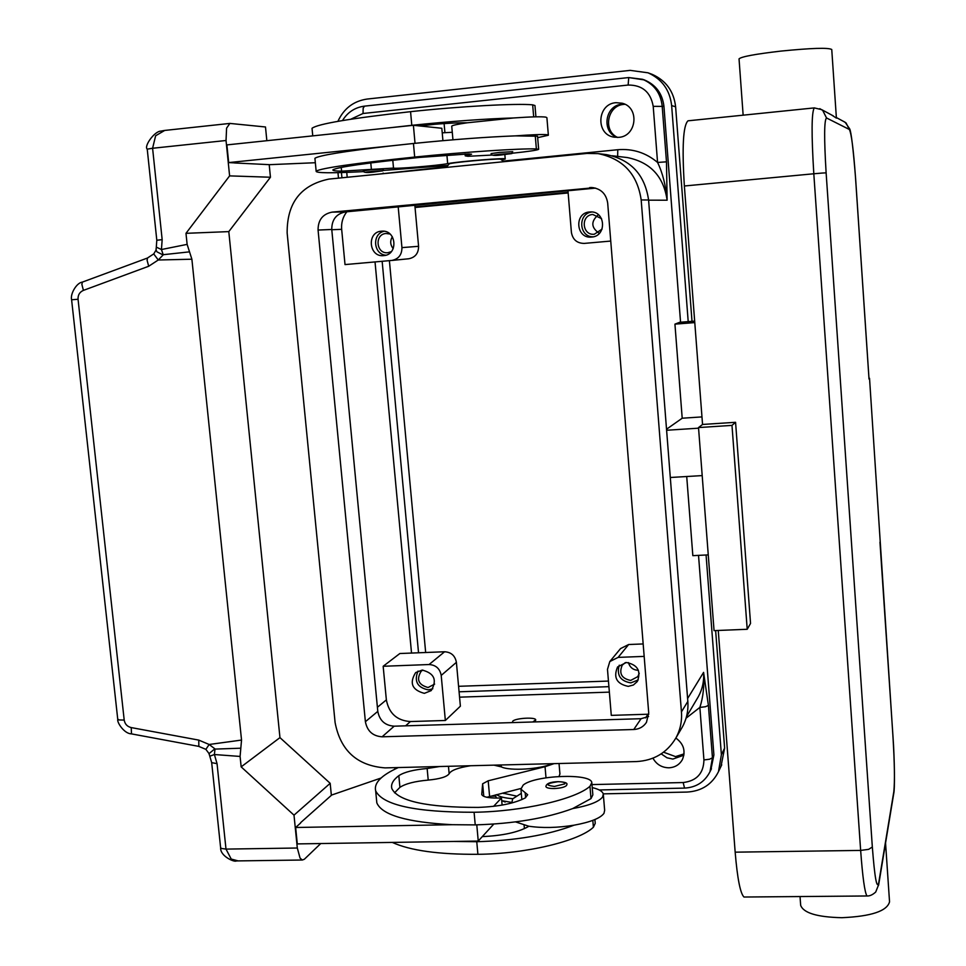 <?xml version="1.0" encoding="UTF-8"?>
<svg xmlns="http://www.w3.org/2000/svg" width="966" height="966" viewBox="0 0 966 966"><rect width="100%" height="100%" fill="white"/><g stroke="black" fill="none" stroke-linecap="round" stroke-linejoin="round"><path stroke-width="1.45" d="M375.025 261.931L411.528 653.064M459.562 697.162L609.365 692.127M608.918 686.669L459.079 691.801M418.532 652.787L382.15 261.303M414.994 206.905L568.105 192.367M568.153 192.959L415.054 207.485M650.673 73.802L652.267 74.394C666.045 80.576 673.833 91.372 675.62 106.791L692.006 321.316M715.637 630.557L724.621 748.082L720.998 766.4M389.395 260.651L425.668 652.509M458.572 686.307L608.459 681.066M663.57 752.2L675.512 756.595L684.049 753.903M624.978 104.304L623.879 104.388C607.385 105.318 602.579 130.821 617.6 137.426M337.907 121.342C343.86 108.482 353.58 101.056 367.068 99.063L630.17 70.373L648.005 72.8C661.952 79.067 669.836 89.995 671.648 105.596L688.203 321.618M706.074 554.991L721.385 754.724L718.487 771.641C712.111 784.404 701.606 791.214 686.959 792.072L603.243 793.859M338.486 178.142L337.967 172.648M395.058 769.081L394.708 767.644M495.534 796.141L490.148 796.262M643.163 79.502L644.394 79.937C655.914 84.827 662.422 93.642 663.944 106.405L680.559 322.209M698.527 555.365L713.898 754.917L710.819 770.023M410.405 721.554C396.966 720.624 388.96 713.403 386.364 699.891L383.164 666.274L399.852 653.523L444.589 651.76C451.194 652.171 455.131 655.697 456.399 662.338L460.384 706.182L445.35 720.479L410.405 721.554L405.623 725.828M648.766 714.2L611.285 715.371L607.481 669.366L609.8 661.565L620.558 648.584L628.661 644.515L618.131 657.387L609.8 661.565M535.732 720.032L534.766 721.928M512.463 722.592L512.692 721.264C514.999 718.136 535.562 716.869 535.719 719.827L532.809 721.976M661.203 753.878L667.023 757.803L672.867 759.071L683.88 755.183M675.862 738.048C683.699 743.844 685.872 751.017 682.394 759.578C679.472 764.722 674.98 767.463 668.895 767.801C661.782 767.644 656.457 764.432 652.956 758.189M624.785 104.207L621.947 104.256C604.837 105.222 601.154 132.294 617.371 137.426M618.723 137.353L614.098 137.16C595.37 134.66 596.988 103.797 615.958 102.686L622.176 103.217C639.794 107.298 636.787 136.447 618.723 137.353M711.447 768.767L709.986 771.725L712.449 757.803L708.404 705.409L705.494 706.726L699.867 707.414C703.212 697.186 704.456 685.51 703.586 672.372C704.19 681.054 702.451 689.132 698.37 696.619L686.476 716.724M612.239 155.768L627.369 157.567C650.396 162.24 663.654 176.452 667.12 200.216C665.828 185.52 662.64 172.926 657.568 162.445L666.48 161.829L662.169 105.886C660.647 93.062 654.091 84.199 642.523 79.284L628.721 77.558L628.154 85.044C642.318 84.984 650.673 92.084 653.209 106.357L657.568 162.445C646 152.725 632.73 148.474 617.769 149.718L503.334 161.105M504.01 161.684L500.533 159.149C495.461 158.46 450.144 162.662 449.214 163.906L449.13 164.015M597.7 215.346C590.938 221.588 591.228 227.421 598.57 232.83M601.54 218.63L592.786 214.476C580.385 215.14 582.015 235.74 594.332 234.231L602.072 229.111M610.741 241.065L584.213 243.408C576.992 243.311 572.717 239.628 571.401 232.371L567.972 190.737M591.651 237.056C575.99 239.073 573.816 212.846 589.598 211.977L590.419 211.928C605.718 210.938 606.938 236.332 591.651 237.056L591.651 237.056M591.868 211.989C577.583 213.51 578.803 236.996 593.124 236.839M391.955 260.434L408.739 258.767C415.271 257.439 418.556 253.285 418.58 246.306L401.941 247.622C401.916 254.795 398.56 259.069 391.846 260.434L345.019 264.587L341.662 229.316C341.143 222.735 342.87 216.879 346.83 211.783M401.941 247.622L398.197 206.893M383.707 255.616C368.843 257.536 366.44 231.997 381.437 231.188L381.932 231.164C396.615 229.848 398.415 254.915 383.719 255.604L383.707 255.616M384.13 231.272C371.789 233.76 373.335 254.444 385.881 255.193M418.58 246.306L414.849 205.311M392.329 236.73C389.938 240.896 390.228 244.881 393.198 248.673M390.035 234.026L386.062 233.482C374.265 234.11 376.1 254.191 387.813 252.718L391.315 251.655M644.165 656.397L618.131 657.387M628.262 686.367C616.694 683.976 613.132 677.504 617.576 666.951L626.318 662.495C637.669 664.705 641.327 671.056 637.306 681.525L633.394 685.003L628.262 686.367M619.254 665.188C616.477 675.198 620.353 681.102 630.87 682.877L638.26 679.895M643.163 643.948L628.661 644.515M628.468 662.604C629.917 667.506 633.201 670.078 638.309 670.295L638.405 670.295M625.388 662.567L622.237 665.163C618.759 673.471 621.573 678.555 630.677 680.426L637.789 676.647L639.238 673.278M422.866 670.078L421.224 671.165C416.117 679.46 418.423 684.906 428.107 687.514L434.628 684.097M383.164 666.274L429.073 664.536C435.859 664.97 439.904 668.593 441.208 675.415L445.35 720.479M424.352 693.347C412.035 690.014 409.137 683.095 415.646 672.59L422.19 670.078C434.35 673.242 437.344 680.088 431.186 690.618L424.352 693.347M418 671.08C413.907 681.296 417.348 687.563 428.324 689.893L432.816 688.758M439.747 766.509L427.141 768.513C413.774 769.685 404.331 772.063 398.825 775.65C392.969 780.105 390.65 784.452 391.882 788.679C398.197 801.237 426.972 807.479 478.194 807.407C498.673 806.634 514.347 803.471 525.226 797.94L527.69 794.74L520.928 789.15L523.149 785.117C534.584 775.106 591.24 772.993 591.82 782.641L589.96 786.3C575.495 799.341 522.099 811.597 474.089 812.261C415.658 812.285 382.862 805.161 375.677 790.888C373.709 783.088 381.268 775.312 398.33 767.547M545.911 786.674C546.104 783.631 550.137 781.953 558.022 781.663C564.989 781.965 567.887 783.003 566.764 784.766L566.571 785.479C564.712 787.205 560.594 788.232 554.218 788.534C549.304 788.558 546.539 787.942 545.911 786.674L545.899 786.469M592.23 787.58C598.896 789.174 602.591 791.323 603.291 794.052L602.615 796.974C598.956 801.756 588.982 805.632 572.681 808.578C546.261 818.311 513.767 823.744 475.236 824.892L452.233 824.698C407.097 822.332 381.968 815.05 376.825 802.867L376.462 799.111M511.799 802.988L512.656 798.858L521.302 793.364M515.59 821.909L528.764 826.22C542.3 828.212 557.418 827.862 574.094 825.181C590.383 822.199 600.345 818.25 603.979 813.336L604.656 810.329L603.364 794.861M591.868 783.281L592.846 794.873L590.999 798.604L572.681 808.578M470.599 765.736C458.198 767.668 451.05 770.325 449.142 773.718C447.017 776.809 440.049 778.934 428.216 780.093C414.861 781.277 405.43 783.692 399.924 787.338L394.551 792.82M552.033 763.695C540.863 769.25 509.746 771.206 501.306 766.883L494 765.144M594.911 819.53L595.237 823.334L593.402 827.234C579.045 841.12 525.818 853.908 477.904 854.306C438.757 854.536 410.224 850.575 392.317 842.412M516.086 795.984L502.622 793.11M512.789 798.689C504.735 798.085 499.337 796.733 496.609 794.632M511.606 802.408L501.716 800.681M496.536 798.061L495.534 795.779M502.344 800.862L505.182 802.058M574.094 825.181C547.71 835.119 515.264 840.637 476.757 841.712L453.766 841.446L478.242 841.06L482.312 836.604C502.211 835.723 517.353 832.487 527.762 826.908L528.764 826.22M554.073 763.635L545.041 766.702L488.192 780.794L482.638 783.788L481.732 794.499C482.928 796.902 488.168 798.085 497.454 798.049L501.475 797.964L493.59 806.344M559.036 776.435L559.93 773.971L559.036 763.514M486.84 797.276L520.855 788.498M501.475 797.964L502.115 805.089M482.312 836.604L493.783 824.07M476.781 824.867L478.242 841.06M452.233 824.698L295.644 827.488L297.299 843.91L453.766 841.446M295.644 827.488L300.68 822.96M300.643 822.646L331.712 795.018L381.051 778.028M511.992 153.256C528.173 151.553 537.06 150.249 538.642 149.344L536.371 148.933C520.215 148.329 464.066 152.024 414.68 157.06C354.691 163.326 321.847 168.012 316.148 171.127C315.387 173.131 331.193 173.288 363.566 171.61M382.971 170.463L447.946 165.452M501.837 159.837L505.218 159.004C507.947 157.47 459.031 161.394 447.669 163.64C437.622 165.597 395.468 169.086 393.512 168.096L341.59 171.163C335.081 171.054 332.219 170.584 332.992 169.762C338.028 167.021 366.839 162.904 419.425 157.422L468.715 153.944L471.589 154.222L465.238 155.864L467.93 156.299L492.105 155.055M370.509 169.823L383.526 169.098C381.027 171.803 386.593 170.125 376.015 171.719L381.715 170.789L371.125 171.489C362.31 172.6 363.928 172.685 375.991 171.719C367.406 173.035 363.168 172.733 363.301 170.837L370.509 169.823M499.458 152.399L512.717 151.674C510.145 154.5 516.098 152.821 504.143 154.584L510.917 153.497L500.014 154.198C490.052 155.466 491.416 155.598 504.119 154.584C495.051 155.973 490.704 155.635 491.126 153.594L499.458 152.399M538.642 149.235L537.543 136.218L515.409 135.868C487.202 136.93 453.211 139.466 413.448 143.475L389.817 146.023C343.715 151.396 318.744 155.49 314.916 158.303L316.148 171.127M537.664 137.655L548.362 135.24L547.372 134.757C543.121 134.262 532.471 134.636 515.409 135.868M451.762 126.389L451.738 126.148C452.414 125.314 457.534 124.203 467.085 122.803L513.876 117.949C530.962 116.765 541.636 116.5 545.899 117.14L546.901 117.707L548.35 135.071M535.913 116.826L534.971 105.536L532.664 104.835C516.387 103.241 460.045 106.32 410.562 111.67C350.465 118.383 317.621 123.926 312.03 128.285L312.755 135.868M435.763 124.179L419.872 125.966M513.876 117.949C485.62 118.782 451.605 121.233 411.806 125.314L388.163 127.947L413.4 125.29L418.109 125.785C438.697 123.745 454.648 122.742 465.974 122.767L467.085 122.803M389.817 146.023L228.676 162.59L234.388 162.88M234.4 162.952L269.611 164.667L315.339 162.723M117.731 719.078L118.963 719.936L124.203 720.081L78.053 299.255C77.848 295.016 79.635 292.058 83.414 290.38L148.704 266.254L158.255 259.999L163.242 254.831L161.443 249.53L162.167 239.653L152.592 148.269L226.032 140.505L226.587 128.14L229.884 123.419L265.493 126.981L266.845 140.698M226.032 140.505L229.606 175.884L185.979 233.325L187.126 244.374L191.884 259.214L241.536 740.065L209.163 744.484L215.007 748.94L214.392 754.531L209.815 756.197M331.362 795.344L330.179 783.317L279.959 737.626L228.797 231.611L270.444 177.237L229.606 175.884M270.444 177.237L269.212 164.643M164.184 130.495L161.02 131.11C154.596 130.929 143.644 146.373 147.255 149.138L152.592 148.269L155.635 135.759L164.703 130.446M228.797 231.611L185.979 233.325M415.03 143.306L413.4 125.29M442.923 140.662L441.824 128.261L418.109 125.785M442.235 132.837L452.281 132.282M228.676 162.59L226.889 144.9L388.163 127.947M320.748 843.535L304.326 859.269L302.31 860.018L300.064 858.11L297.311 848.015L294.002 815.159L241.162 766.871L240.087 756.438L241.536 740.065M330.179 783.317L294.002 815.159M238.179 860.899L231.224 859.064L225.996 849.102L217.048 763.659L214.392 754.531L240.087 756.438M279.959 737.626L241.162 766.871M148.704 266.254L147.098 260.325L147.52 258.007M78.053 299.255L71.605 299.786L117.755 719.356M198.851 746.38L198.755 740.101L131.207 727.579C127.234 726.589 124.892 724.089 124.203 720.081M240.8 748.203L214.488 749.109L209.042 753.637L211.687 762.645L217.048 763.659M156.094 250.001L153.739 253.937L158.255 259.999L191.884 259.214M156.335 246.97L156.081 249.94L156.939 251.812L162.674 254.758L189.517 251.848M209.151 754.289L209.042 753.661M156.081 249.94L156.045 248.89M205.879 749.362L209.163 744.484L198.755 740.101M83.414 290.38L81.881 284.439L82.352 282.108L147.436 258.043L153.848 253.829M686.717 476.516L692.839 555.655L708.259 554.882M666.528 429.23L682.201 418.218L701.968 416.914M694.663 321.11L679.714 322.282L674.932 324.141L682.201 418.218M698.563 428.18L666.612 430.256M670.307 477.494L702.197 475.598M674.932 324.141L694.771 322.596M869.014 378.938L868.977 378.153M743.144 115.171L739.038 58.878C741.26 56.68 755.17 54.096 780.769 51.113C811.38 48.058 828.369 47.515 831.75 49.495L836.399 118.13L831.617 114.99M800.645 904.888L800.669 905.335C803.507 913.015 817.248 917.145 841.893 917.7C871.187 916.396 887.078 911.107 889.541 901.833L885.556 843.064M702.548 424.46L698.515 427.564L731.987 425.39L735.573 422.299L702.548 424.46L684.363 185.991C681.924 147.025 683.143 125.302 688.009 120.81L688.275 120.774M869.533 378.274L892.898 735.573C894.564 762.778 894.878 781.482 893.816 791.685L878.77 882.586C876.874 889.807 874.725 877.937 872.334 847.001L826.123 172.842L822.151 173.059L813.807 173.771L860.646 850.418L868.663 849.343L872.334 847.001M745.426 897.016L743.977 897.028C740.306 893.441 737.372 878.492 735.162 852.169L718.257 630.448M735.573 422.299L750.546 623.444L747.213 629.277L731.987 425.39M698.515 427.564L714.055 630.629L747.213 629.277M589.658 187.585L591.856 187.525C600.924 188.648 606.201 193.828 607.686 203.065L648.717 712.92L646.459 722.351C643.489 726.818 639.25 729.197 633.756 729.511L382.101 736.804C372.779 736.128 367.213 731.093 365.39 721.699L318.068 230.053C318.031 220.006 322.692 214.029 332.038 212.134L593.824 187.73M595.575 188.116L345.502 211.904C336.325 213.776 331.749 219.62 331.761 229.473L377.791 711.387C379.578 720.6 385.036 725.538 394.188 726.178L641.074 718.704L648.597 716.518M681.139 729.076L682.382 726.963C686.657 719.066 688.48 710.553 687.828 701.401L648.584 199.974C644.89 174.713 630.834 159.595 606.419 154.62L605.32 154.488M586.881 153.437L598.111 153.618C623.034 158.702 637.391 174.146 641.183 199.95L681.441 711.906C682.117 721.252 680.269 729.934 675.898 737.976C667.083 752.743 653.91 760.604 636.365 761.57L385.072 767.885C357.203 765.772 340.539 750.691 335.105 722.628L287.144 232.939C286.95 202.896 300.873 184.953 328.887 179.096L586.881 153.437M724.621 748.082L721.385 754.724M675.62 106.791L671.648 105.596M386.364 699.891L377.404 707.281M648.017 714.236L645.554 717.907M686.053 718.209L699.867 707.414L703.936 759.94C703.598 773.38 696.679 780.914 683.155 782.545L591.977 784.585M684.556 788.099L683.155 782.545M713.898 754.917L712.449 757.803L709.551 759.228L703.936 759.94M347.205 177.273L346.746 172.383M446.884 166.732L375.52 174.46M350.694 119.253L363.035 113.493L628.154 85.044M364.508 106.163L363.168 108.168L363.035 113.493M653.209 106.357L663.944 106.405M383.164 173.071L383.212 173.699M617.648 156.407L617.769 149.718M666.48 161.829L667.12 200.216L648.609 200.167M708.404 705.409L703.586 672.372L687.599 698.539M341.662 229.316L331.785 229.751M456.399 662.338L441.208 675.415M444.589 651.76L429.073 664.536M557.95 781.711C563.045 781.736 565.327 782.46 564.796 783.873L554.424 786.445C544.582 785.104 545.754 783.535 557.95 781.711M525.613 797.711L525.166 792.639M475.236 824.892L474.089 812.261M590.999 798.604L589.96 786.3M399.924 787.338L398.825 775.65M428.216 780.093L427.141 768.513M449.142 773.718L448.465 766.292M501.306 766.883L501.137 764.963M477.904 854.306L476.757 841.712M593.402 827.234L592.822 820.375M503.684 793.545L503.624 792.857M545.041 766.702L546.007 777.799M488.192 780.794L489.593 796.395M482.638 783.788L483.773 796.322M446.908 155.055L447.669 163.64M535.261 135.723L536.371 148.933M413.448 143.475L414.68 157.06M469.138 153.944L469.21 154.838M341.227 167.408L341.59 171.163M370.787 162.928L371.379 169.304M392.788 160.271L393.512 168.096M532.664 104.835L533.679 116.886M444.106 123.588L444.915 132.692M410.562 111.67L411.806 125.314M297.311 848.015L225.996 849.102L221.323 848.45L220.598 847.508M211.651 762.367L220.634 847.834M131.521 733.894L131.207 727.579M162.167 239.653L156.806 240.244L156.299 247.127L161.443 249.53L187.126 244.374M156.806 240.268L147.243 149.223M826.123 172.842C824.034 138.307 824.167 120.013 826.522 117.961L849.343 129.468C851.42 133.368 853.485 149.513 855.538 177.877L869.014 379.022M849.343 129.468L846.071 122.96L843.801 121.559M826.522 117.961L822.718 110.414L819.808 108.663M814.435 107.89L814.278 107.902C811.537 112.237 811.38 134.189 813.807 173.771L684.363 185.991M878.589 885.254L878.77 882.586M735.162 852.169L860.646 850.418C862.614 877.14 864.715 892.33 866.949 895.977L867.782 895.965M893.671 793.943L893.816 791.685M332.038 212.134L345.502 211.904M318.068 230.053L331.761 229.473M365.39 721.699L377.791 711.387M382.101 736.804L394.188 726.178M633.756 729.511L641.074 718.704M641.183 199.95L648.584 199.974M681.441 711.906L687.828 701.401M652.267 74.394L648.005 72.8M721.747 764.818L718.487 771.641M644.394 79.937L628.721 77.558L364.315 106.163C354.872 107.468 347.591 112.261 342.483 120.569M341.94 177.804L341.445 172.564M599.234 789.959L684.447 788.111C696.172 787.459 704.685 782.001 709.986 771.725M391.846 260.434L408.739 258.767M449.214 163.906L446.316 167.42M521.857 799.619L520.928 789.15M376.825 802.867L375.677 790.888M524.405 828.647L524.115 825.29M495.449 794.921L495.594 796.527M504.832 154.512L505.218 159.004M465.238 155.864L465.081 154.029M462.4 123.515L462.328 122.767M451.738 126.148L452.945 139.804M220.646 847.858C220.079 856.19 234.629 862.566 236.368 860.923L302.31 860.018M131.328 733.858L198.67 746.356L205.855 749.338L209.042 753.577M164.292 130.482L229.884 123.419M131.279 733.834C124.252 733.762 116.765 722.314 117.767 719.368M82.279 282.144C76.568 282.748 70.023 294.111 71.617 299.786L71.617 299.786M836.363 117.55L845.178 122.296L849.79 129.058C851.312 132.813 853.232 149.09 855.562 177.877L869.026 378.974M833.356 115.932L821.68 109.641L814.278 107.902L688.009 120.81M879.966 542.168L892.91 735.44C894.758 760.701 894.806 790.273 893.767 793.327L878.722 884.47L875.715 892.029C872.6 894.842 869.678 896.158 866.949 895.977L743.977 897.028M800.669 905.335L800.029 896.545M598.111 153.618L606.419 154.62M675.898 737.976L682.382 726.963"/></g></svg>
